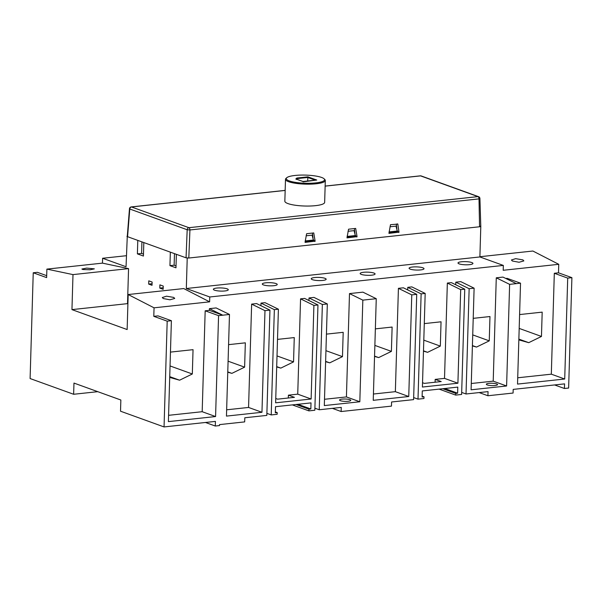 <?xml version="1.0" encoding="UTF-8"?>
<svg xmlns="http://www.w3.org/2000/svg" width="602" height="602" viewBox="0 0 602 602"><rect width="100%" height="100%" fill="white"/><g stroke="black" fill="none" stroke-linecap="round" stroke-linejoin="round"><path stroke-width="0.9" d="M479.899 256.723L532.883 251.026L558.754 264.308L503.189 270.283L503.332 265.422L479.892 256.949L480.795 226.555L479.553 226.773L479.004 198.878A1.994 0.399 -1.1 0 0 479.922 198.525L480.795 226.555M522.882 259.883L523.845 260.907L519.067 262.254L512.392 261.012L511.422 259.996L515.666 258.657L522.882 259.883M461.681 392.414L466.023 393.986L488.041 391.616L487.921 395.747L513.085 393.046L513.19 389.396L564.571 383.873L564.428 388.493L568.627 388.042L571.9 277.657L567.709 278.109L564.714 379.012L517.532 384.084L520.527 283.181L507.132 278.342L505.823 278.478M466.023 393.986L469.146 288.704L474.113 288.17L471.095 389.803L506.606 385.987L509.623 284.355L516.328 283.632L502.986 277.093L496.274 277.808L493.211 381.149L471.283 383.504M474.113 288.17L460.771 281.631L455.804 282.165L455.729 284.754M413.664 397.576L418.006 399.149L423.951 398.509L423.996 396.808L422.107 397.011L422.288 390.931L457.798 387.109L457.618 393.189L455.729 393.392L455.684 395.093L461.621 394.453L464.744 289.178L451.402 282.639L447.346 283.068L444.517 378.38L435.186 379.388L435.103 382.217M464.744 289.178L460.696 289.615L457.911 383.218L422.408 387.041L425.185 293.43L411.843 286.891L407.787 287.327L407.712 289.916M314.899 408.194L319.241 409.766L341.259 407.396L341.138 411.527L391.466 406.117L391.586 401.986L413.604 399.623L416.727 294.34L403.385 287.801L398.419 288.328L395.356 391.669L373.428 394.024M319.241 409.766L322.363 304.484L327.33 303.95L324.312 405.582L359.823 401.767L362.833 300.135L376.258 298.69L362.916 292.151L349.491 293.588L346.421 396.929L324.501 399.284M327.33 303.95L313.981 297.411L309.022 297.945L308.946 300.533M266.882 413.356L271.224 414.928L277.161 414.289L277.213 412.588L275.325 412.791L275.505 406.711L311.016 402.888L310.835 408.969L308.946 409.172L308.894 410.873L314.838 410.24L317.961 304.958L304.62 298.419L300.564 298.848L297.734 394.159L288.403 395.168L288.32 397.997M317.961 304.958L313.905 305.395L311.129 399.006L275.626 402.821L278.402 309.21L265.053 302.671L261.005 303.107L260.922 305.696M167.19 321.167L171.389 320.715L157.995 315.877L153.796 316.328L167.19 321.167L164.053 426.931L215.426 421.408L215.29 426.028L219.489 425.576L219.512 424.606L244.675 421.897L244.803 417.765L266.821 415.403L269.944 310.12L256.602 303.581L251.636 304.108L248.566 407.449L226.645 409.804M171.389 320.715L168.394 421.618L215.576 416.546L218.571 315.644L229.475 314.47L216.126 307.931L209.421 308.653L209.368 310.354L205.177 310.805L202.182 411.708L168.583 415.32M153.796 316.328L154.052 307.818L209.616 301.843L209.767 296.982L503.332 265.422M558.754 264.308L558.505 272.819L554.314 273.27L551.319 374.173L517.72 377.785M325.945 350.665L342.47 356.632L329.745 362.848L325.614 361.682M342.47 356.632L343.193 332.319L326.434 334.125M277.018 355.925L293.543 361.892L280.818 368.108L276.687 366.942M293.543 361.892L294.265 337.579L277.507 339.385M228.083 361.185L244.615 367.152L231.89 373.368L227.759 372.202M244.615 367.152L245.338 342.839L228.579 344.645M170.042 365.941L192.324 373.985L179.599 380.201L169.704 377.409M192.324 373.985L193.046 349.672L170.456 352.102M472.728 334.885L489.253 340.852L476.528 347.068L472.397 345.902M489.253 340.852L489.975 316.539L473.217 318.345M423.8 340.145L440.325 346.112L427.601 352.328L423.469 351.162M440.325 346.112L441.048 321.799L424.29 323.605M374.873 345.405L391.398 351.372L378.673 357.588L374.542 356.422M391.398 351.372L392.12 327.059L375.362 328.865M519.18 328.406L541.461 336.45L528.737 342.666L518.841 339.874M541.461 336.45L542.184 312.137L519.594 314.568M516.328 283.632L520.527 283.181M564.428 388.493L554.608 384.941M571.9 277.657L558.505 272.819M126.367 255.715L102.603 258.266L102.453 263.134L46.888 269.109L46.632 277.612L33.238 272.774L37.429 272.322L46.693 275.671M97.75 391.676L73.632 394.272L73.971 383.075L120.851 400.006L120.52 411.204L164.053 426.931M73.632 394.272L30.1 378.545L33.238 272.774M154.052 307.818L128.181 294.536L127.142 329.55L71.954 309.616L72.992 274.602L46.888 269.109M102.453 263.134L128.557 268.627L72.992 274.602M82.888 269.515L81.895 269.041L86.665 268.101L94.356 268.861L90.127 269.779L82.888 269.515M127.902 303.777L127.519 303.641L128.557 268.627M102.603 258.266L126.044 266.739L127.278 236.308M127.27 236.451L129.468 208.743A1.994 0.444 4.5 0 0 129.776 209.014L127.579 236.699L126.947 236.345M137.79 240.386L137.391 253.878L143.419 256.053L143.818 242.561M170.343 252.148L169.945 265.64L175.972 267.815L176.371 254.322M325.14 186.078L420.309 175.844A1.994 1.061 83.9 0 1 420.58 175.882L325.14 186.138L420.58 175.882L477.988 196.621A1.994 1.061 83.9 0 1 479.004 198.878L189.931 229.956L188.802 258.025L186.056 257.822L187.184 229.753L189.931 229.956A1.994 1.061 -96.1 0 0 188.915 227.691L131.507 206.96L285.16 190.443L131.507 206.96A1.994 1.061 -96.1 0 0 131.236 206.922A1.994 1.994 0 0 0 129.468 208.743M187.222 258.115L186.319 288.508L209.767 296.982M128.181 294.536L183.745 288.561L209.616 301.843M159.891 284.866L159.801 288.102L163.15 289.314L163.24 286.07L159.891 284.866M152.125 282.052L148.777 280.848L148.679 284.091L152.028 285.295L152.125 282.052M173.745 297.418L174.708 298.442L169.93 299.788L163.255 298.547L162.284 297.531L166.528 296.192L173.745 297.418M169.726 376.641L179.599 380.201M71.954 309.616L127.519 303.641M477.988 196.621L188.915 227.691L131.507 206.96A1.994 1.633 -70.1 0 0 129.776 209.014L187.184 229.753A1.994 1.633 109.9 0 1 188.915 227.691L477.988 196.621L420.58 175.882A1.994 1.633 -70.1 0 1 421.204 175.95L478.605 196.688A1.994 1.633 109.9 0 0 477.988 196.621M397.215 231.371L389.058 232.53L397.215 231.371M396.304 224.064L396.914 228.971L396.304 224.064M355.278 235.879L347.121 237.037L355.278 235.879M354.367 228.572L354.977 233.486L354.367 228.572M313.333 240.386L305.184 241.552L313.333 240.386M312.423 233.079L313.04 237.993L312.423 233.079M188.802 258.025L479.553 226.773M388.96 233.373L398.998 232.146L397.832 224.102L390.495 224.689L388.945 233.23M397.102 223.982L397.621 223.921M347.023 237.88L357.061 236.654L355.684 228.429L348.558 229.196L347.008 237.737M355.165 228.489L355.684 228.429M305.086 242.388L315.124 241.161L313.747 232.936L306.621 233.704L305.071 242.245M313.228 232.997L313.747 232.936M187.741 258.062L186.891 258.002L187.741 258.062M127.579 236.699L186.056 257.822M174.475 253.638L174.136 265.189L169.945 265.64M174.136 265.189L176.025 265.873M141.929 241.884L141.583 253.427L137.391 253.878M141.583 253.427L143.479 254.112M480.155 226.202L480.283 226.615M186.319 288.508L479.892 256.949M314.673 277.537A7.465 1.588 -178.3 0 1 322.296 277.703A7.465 1.588 -178.3 0 1 326.156 279.215A7.465 1.588 -178.3 0 1 322.71 280.442A7.465 1.588 -178.3 0 1 315.079 280.276A7.465 1.588 -178.3 0 1 311.226 278.771A7.465 1.588 -178.3 0 1 314.673 277.537M265.745 282.797A7.465 1.588 -178.3 0 1 273.368 282.963A7.465 1.588 -178.3 0 1 277.229 284.475A7.465 1.588 -178.3 0 1 273.782 285.702A7.465 1.588 -178.3 0 1 266.152 285.536A7.465 1.588 -178.3 0 1 262.299 284.031A7.465 1.588 -178.3 0 1 265.745 282.797M216.81 288.057A7.465 1.588 -178.3 0 1 224.441 288.223A7.465 1.588 -178.3 0 1 228.293 289.735A7.465 1.588 -178.3 0 1 224.855 290.962A7.465 1.588 -178.3 0 1 217.224 290.796A7.465 1.588 -178.3 0 1 213.371 289.291A7.465 1.588 -178.3 0 1 216.81 288.057M461.456 261.757A7.465 1.588 -178.3 0 1 469.078 261.923A7.465 1.588 -178.3 0 1 472.939 263.435A7.465 1.588 -178.3 0 1 469.492 264.662A7.465 1.588 -178.3 0 1 461.869 264.496A7.465 1.588 -178.3 0 1 458.009 262.991A7.465 1.588 -178.3 0 1 461.456 261.757M412.528 267.017A7.465 1.588 -178.3 0 1 420.151 267.183A7.465 1.588 -178.3 0 1 424.011 268.695A7.465 1.588 -178.3 0 1 420.565 269.922A7.465 1.588 -178.3 0 1 412.934 269.756A7.465 1.588 -178.3 0 1 409.082 268.251A7.465 1.588 -178.3 0 1 412.528 267.017M363.6 272.277A7.465 1.588 -178.3 0 1 371.223 272.443A7.465 1.588 -178.3 0 1 375.084 273.955A7.465 1.588 -178.3 0 1 371.637 275.182A7.465 1.588 -178.3 0 1 364.007 275.016A7.465 1.588 -178.3 0 1 360.154 273.511A7.465 1.588 -178.3 0 1 363.6 272.277M325.622 361.358L329.745 362.848M276.694 366.618L280.818 368.108M227.767 371.878L231.89 373.368M472.412 345.578L476.528 347.068M423.484 350.838L427.601 352.328M374.549 356.098L378.673 357.588M395.996 226.134L389.991 226.773L395.996 226.134L397.41 231.574L397.576 231.01L389.389 231.89L389.02 232.477L389.351 230.747M354.051 230.641L348.046 231.288L354.051 230.641L355.466 236.082L355.639 235.517L347.452 236.398L347.083 236.985L347.407 235.254M312.114 235.149L306.109 235.796L312.114 235.149L313.529 240.589L313.695 240.025L305.515 240.905L305.139 241.492L305.47 239.762M163.195 287.741L159.801 288.102M152.073 283.723L148.679 284.091M229.475 314.47L226.457 416.102L261.96 412.287L248.566 407.449M269.944 310.12L264.978 310.655L261.96 412.287M215.29 426.028L205.47 422.476M277.213 412.588L275.355 411.911M310.835 408.969L297.907 404.303M308.946 409.172L296.018 404.506M308.894 410.873L292.354 404.898M278.402 309.21L274.346 309.646L271.224 414.928M341.138 411.527L332.349 408.352M423.996 396.808L422.137 396.131M425.185 293.43L421.129 293.866L418.006 399.149M455.684 395.093L439.136 389.118M487.921 395.747L479.132 392.572M487.221 384.926A5.599 1.189 -178.3 0 1 486.341 384.257A5.599 1.189 -178.3 0 1 490.382 383.233A5.599 1.189 -178.3 0 1 496.658 383.918A5.599 1.189 -178.3 0 1 497.538 384.588A5.599 1.189 -178.3 0 1 493.489 385.611A5.599 1.189 -178.3 0 1 487.221 384.926M493.211 381.149L506.606 385.987M509.623 284.355L496.274 277.808M469.146 288.704L455.804 282.165M455.729 393.392L442.801 388.726M457.618 393.189L444.69 388.523M422.536 382.714L424.372 383.376L441.213 381.563L435.186 379.388M457.911 383.218L444.517 378.38M460.696 289.615L447.346 283.068M421.129 293.866L407.787 287.327M376.258 298.69L373.24 400.322L408.75 396.507L395.356 391.669M416.727 294.34L411.768 294.875L408.75 396.507M322.363 304.484L309.022 297.945M359.823 401.767L346.421 396.929M349.875 399.698A5.599 1.189 -178.3 0 1 350.755 400.368A5.599 1.189 -178.3 0 1 346.707 401.391A5.599 1.189 -178.3 0 1 340.439 400.706A5.599 1.189 -178.3 0 1 339.558 400.037A5.599 1.189 -178.3 0 1 343.599 399.013A5.599 1.189 -178.3 0 1 349.875 399.698M362.833 300.135L349.491 293.588M411.768 294.875L398.419 288.328M313.905 305.395L300.564 298.848M311.129 399.006L297.734 394.159M275.754 398.494L277.59 399.156L294.431 397.343L288.403 395.168M274.346 309.646L261.005 303.107M264.978 310.655L251.636 304.108M209.368 310.354L222.763 315.192L209.421 308.653M218.571 315.644L205.177 310.805M215.576 416.546L202.182 411.708M567.709 278.109L554.314 273.27M564.714 379.012L551.319 374.173M518.864 339.107L528.737 342.666M325.306 180.495L324.651 202.377A19.911 4.229 -178.3 0 1 310.271 206.012A19.911 4.229 -178.3 0 1 287.974 203.589A19.911 4.229 -178.3 0 1 284.844 201.196L285.491 179.313A19.911 4.229 1.7 0 0 288.621 181.706A19.911 4.229 1.7 0 0 310.918 184.129A19.911 4.229 1.7 0 0 325.306 180.495A19.911 4.229 1.7 0 0 324.854 179.562L324.147 178.847A19.166 4.071 1.7 0 0 321.566 177.44A19.166 4.071 1.7 0 0 302.151 175.069A19.166 4.071 1.7 0 0 286.748 177.733A19.166 4.071 1.7 0 0 289.276 180.909A19.166 4.071 1.7 0 0 312.716 183.151A19.166 4.071 1.7 0 0 324.147 178.847M286.748 177.733L285.995 178.41A19.911 4.229 1.7 0 0 285.491 179.313M302.919 181.518L295.845 178.96L302.919 181.518L316.757 180.028L307.923 176.837L296.839 178.026L295.845 178.96L296.839 178.026L307.923 176.837L316.757 180.028L303.054 181.864M307.652 180.991L307.923 176.837L296.839 178.026L297.268 178.591L296.613 179.2M297.245 179.426L297.268 178.591L307.75 177.462L315.26 180.171M295.845 178.96L296.357 179.441L295.845 178.96L296.839 178.026M73.993 383.083L120.851 400.021M398.795 232.455L396.996 231.68M397.568 231.522L398.998 232.146M397.41 231.574L389.163 232.462M356.858 236.962L355.06 236.187M355.632 236.037L357.061 236.654M355.466 236.082L347.226 236.97M314.914 241.477L313.123 240.695M313.687 240.544L315.124 241.161M313.529 240.589L305.282 241.477M131.236 206.922L285.167 190.375M479.922 198.525A1.994 1.994 0 0 0 478.605 196.688M421.204 175.95A1.994 1.994 0 0 0 420.309 175.844M397.471 231.582L389.088 232.485M355.534 236.089L347.151 236.992M313.597 240.604L305.214 241.5M316.592 180.028L302.949 181.495L296.049 178.997"/></g></svg>

